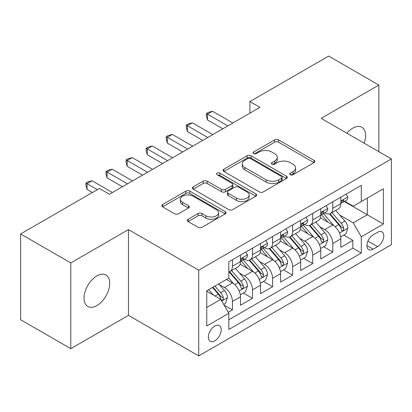 <?xml version="1.0" encoding="UTF-8"?>
<svg xmlns="http://www.w3.org/2000/svg" width="412" height="412" viewBox="0 0 412 412"><rect width="100%" height="100%" fill="white"/><g stroke="black" fill="none" stroke-linecap="round" stroke-linejoin="round"><path stroke-width="0.62" d="M290.3 174.719A1.952 1.128 0 0 0 293.061 174.719L313.99 162.632A2.786 1.607 0 0 0 314.809 161.494A2.786 1.607 0 0 0 313.99 160.361L278.533 139.884A2.786 1.607 0 0 0 274.593 139.884L253.658 151.971A1.952 1.128 0 0 0 253.086 152.764A1.952 1.128 0 0 0 253.658 153.563A1.952 1.128 0 0 0 256.418 153.563L259.127 151.997A8.915 5.145 0 0 1 271.735 151.997L274.691 153.707A8.915 5.145 0 0 1 277.302 157.343A8.915 5.145 0 0 1 274.691 160.984L271.982 162.549A1.952 1.128 0 0 0 271.41 163.343A1.952 1.128 0 0 0 271.982 164.141A1.952 1.128 0 0 0 274.737 164.141L277.446 162.575A8.915 5.145 0 0 1 290.053 162.575L293.009 164.28A8.915 5.145 0 0 1 295.62 167.921A8.915 5.145 0 0 1 293.009 171.562L290.3 173.128A1.952 1.128 0 0 0 289.729 173.921A1.952 1.128 0 0 0 290.3 174.719L290.3 173.128M96.866 305.565A18.164 10.491 120 0 0 108.737 289.559A18.164 10.491 120 0 0 105.951 275A18.164 10.491 120 0 0 96.866 275.901A18.164 10.491 120 0 0 85.001 291.907A18.164 10.491 120 0 0 87.787 306.466A18.164 10.491 120 0 0 96.866 305.565M364.177 143.206A18.164 10.491 120 0 0 361.849 127.262A18.164 10.491 120 0 0 352.765 128.163A18.164 10.491 120 0 0 346.873 133.215M214.781 340.853A9.085 5.243 120 0 0 220.714 332.844A9.085 5.243 120 0 0 219.323 325.568A9.085 5.243 120 0 0 214.781 326.016A9.085 5.243 120 0 0 208.848 334.024A9.085 5.243 120 0 0 210.238 341.301A9.085 5.243 120 0 0 214.781 340.853M188.104 219.277A2.786 1.607 0 0 0 187.29 220.415A2.786 1.607 0 0 0 188.104 221.548L198.054 227.295A2.786 1.607 0 0 0 201.993 227.295L225.24 213.874A2.786 1.607 0 0 0 226.059 212.736A2.786 1.607 0 0 0 225.24 211.598L189.783 191.127A2.786 1.607 0 0 0 185.843 191.127L162.596 204.548A2.786 1.607 0 0 0 161.777 205.681A2.786 1.607 0 0 0 162.596 206.819L174.611 213.761A2.786 1.607 0 0 0 178.55 213.761L188.5 208.014A2.786 1.607 0 0 0 189.314 206.875A2.786 1.607 0 0 0 188.5 205.743L182.542 202.297A7.452 4.3 0 0 1 180.358 199.259A7.452 4.3 0 0 1 184.957 195.283A7.452 4.3 0 0 1 193.079 196.215L216.424 209.693A7.452 4.3 0 0 1 218.607 212.736A7.452 4.3 0 0 1 214.008 216.712A7.452 4.3 0 0 1 205.887 215.78L201.993 213.529A2.786 1.607 0 0 0 198.054 213.529L188.104 219.277L188.104 221.548M128.477 229.608L70.776 262.923L20.6 233.954L20.6 319.702L70.776 348.67L128.477 315.36L198.723 355.917L198.723 270.164L128.477 229.608L128.477 315.36M378.855 151.683L378.855 85.052L321.154 118.368L391.4 158.924L198.723 270.164M378.855 85.052L328.678 56.084L249.904 101.568L249.904 113.156M20.6 233.954L99.374 188.475L109.412 194.268L259.941 107.362L249.904 101.568M259.323 191.92A2.786 1.607 0 0 0 263.263 191.92L286.51 178.499A2.786 1.607 0 0 0 287.324 177.361A2.786 1.607 0 0 0 286.51 176.223L251.047 155.751A2.786 1.607 0 0 0 247.107 155.751L223.86 169.172A2.786 1.607 0 0 0 223.047 170.31A2.786 1.607 0 0 0 223.86 171.449L259.323 191.92M217.845 175.141A1.952 1.128 0 0 1 219.823 175.414L219.823 173.097L255.878 193.913A2.786 1.607 0 0 1 256.691 195.051A2.786 1.607 0 0 1 255.878 196.184L232.631 209.605A2.786 1.607 0 0 1 228.691 209.605L193.228 189.134L193.228 186.857A2.786 1.607 0 0 0 192.414 187.996A2.786 1.607 0 0 0 193.228 189.134M193.228 186.857L203.178 181.115A2.786 1.607 0 0 1 207.118 181.115L221.496 189.417A2.786 1.607 0 0 0 225.436 189.417L232.038 185.606A2.786 1.607 0 0 0 232.852 184.473A2.786 1.607 0 0 0 232.038 183.335L217.067 174.688A1.952 1.128 0 0 1 216.496 173.895A1.952 1.128 0 0 1 217.696 172.855A1.952 1.128 0 0 1 219.823 173.097M228.279 312.317L232.445 309.912L224.113 305.101M219.375 284.641L224.416 287.545A11.356 6.556 60 0 1 232.445 301.45L240.469 296.815L240.469 305.277L252.515 298.324L243.379 293.05M239.444 273.053L244.486 275.958A11.356 6.556 60 0 1 252.515 289.863L260.544 285.228L260.544 293.689L272.584 286.737L263.453 281.463M259.514 261.46L264.556 264.37A11.356 6.556 60 0 1 272.584 278.275L280.613 273.64L280.613 282.102L292.654 275.149L283.523 269.875M279.588 249.873L284.625 252.783A11.356 6.556 60 0 1 292.654 266.688L300.683 262.053L300.683 270.514L312.723 263.562L303.593 258.288M299.658 238.285L304.695 241.195A11.356 6.556 60 0 1 312.723 255.1L320.752 250.465L320.752 258.927L332.793 251.974L332.793 243.513A11.356 6.556 -120 0 0 324.764 229.608L319.727 226.698M323.662 246.7L332.793 251.974M240.469 296.815A11.356 6.556 -120 0 0 232.445 282.91L226.42 279.434M260.544 285.228A11.356 6.556 -120 0 0 252.515 271.323L240.103 264.159M280.613 273.64A11.356 6.556 -120 0 0 272.584 259.735L260.173 252.571M300.683 262.053A11.356 6.556 -120 0 0 292.654 248.148L280.242 240.984M320.752 250.465A11.356 6.556 -120 0 0 312.723 236.56L300.312 229.396M377.552 232.275L373.138 234.825A8.801 5.078 120 0 0 367.386 242.58A8.801 5.078 120 0 0 368.735 249.631A8.801 5.078 120 0 0 373.138 249.193L377.552 246.644A8.801 5.078 120 0 0 383.299 238.888A8.801 5.078 120 0 0 381.95 231.838A8.801 5.078 120 0 0 377.552 232.275M198.723 355.917L391.4 244.677L391.4 158.924M206.752 307.476L220.801 299.364L228.83 313.269L228.83 329.497L361.293 253.014L361.293 236.792L353.264 222.887L339.797 215.11M228.83 313.269L206.752 326.016L206.752 290.79L228.83 278.043L228.83 261.821L361.293 185.343L361.293 201.566L383.371 188.82L383.371 224.046L361.293 236.792M244.378 259.215L244.486 259.272A11.356 6.556 60 0 0 250.161 259.838L258.19 255.203A11.356 6.556 -120 0 0 260.544 250.002L260.544 243.513M264.452 247.627L264.556 247.684A11.356 6.556 60 0 0 270.231 248.251L278.26 243.616A11.356 6.556 -120 0 0 280.613 238.414L280.613 231.925M284.522 236.04L284.625 236.097A11.356 6.556 60 0 0 290.3 236.663L298.329 232.028A11.356 6.556 -120 0 0 300.683 226.827L300.683 220.338M304.592 224.452L304.695 224.509A11.356 6.556 60 0 0 310.375 225.076L318.399 220.441A11.356 6.556 -120 0 0 320.752 215.239L320.752 208.75M228.83 319.764L352.863 248.148L352.863 240.387L340.822 247.339L340.822 238.878A11.356 6.556 -120 0 0 332.793 224.973L320.382 217.809M324.661 212.865L324.764 212.922A11.356 6.556 -120 0 0 330.445 213.488A11.356 6.556 -120 0 0 332.793 208.287L332.793 201.798M330.445 213.488L338.473 208.853A11.356 6.556 -120 0 0 340.822 203.652L340.822 197.163M232.445 259.735L232.445 266.224A11.356 6.556 60 0 1 230.092 271.426A11.356 6.556 60 0 1 228.83 271.884M230.092 271.426L238.121 266.791A11.356 6.556 -120 0 0 240.469 261.589L240.469 255.1M252.515 248.148L252.515 254.637A11.356 6.556 60 0 1 250.161 259.838M272.584 236.56L272.584 243.049A11.356 6.556 60 0 1 270.231 248.251M292.654 224.973L292.654 231.462A11.356 6.556 60 0 1 290.3 236.663M312.723 213.385L312.723 219.874A11.356 6.556 60 0 1 310.375 225.076M312.723 255.1L312.723 263.562M292.654 266.688L292.654 275.149M272.584 278.275L272.584 286.737M252.515 289.863L252.515 298.324M232.445 301.45L232.445 309.912M220.801 299.364L206.752 291.253M353.264 222.887L367.313 214.776L367.313 198.09L383.371 188.82M344.329 201.509L383.371 224.046M344.731 201.277L353.264 206.201L361.293 201.566M70.776 262.923L70.776 348.67M343.732 235.113L352.863 240.387M352.863 248.148L361.293 253.014M291.083 174.992L293.009 173.879A8.915 5.145 0 0 0 295.62 170.238L295.62 167.921M277.302 157.343L277.302 159.66A8.915 5.145 0 0 1 274.691 163.301L272.759 164.414M313.954 162.652L278.533 142.202A2.786 1.607 0 0 0 274.593 142.202L254.441 153.836M286.474 178.52L251.047 158.069A2.786 1.607 0 0 0 247.107 158.069L223.901 171.469M281.587 178.159A1.952 1.128 0 0 0 282.153 177.361A1.952 1.128 0 0 0 281.587 176.568L250.46 158.594A1.952 1.128 0 0 0 247.7 158.594L244.841 160.242A8.915 5.145 0 0 0 242.23 163.883A8.915 5.145 0 0 0 244.841 167.524L266.121 179.807A8.915 5.145 0 0 0 278.728 179.807L281.587 178.159L281.587 180.477A1.952 1.128 0 0 0 282.153 179.678L282.153 177.361M242.23 163.883L242.23 166.201A8.915 5.145 0 0 0 244.841 169.842L244.841 167.524M281.587 180.477L278.728 182.125A8.915 5.145 0 0 1 266.121 182.125L244.841 169.842M193.264 189.154L203.178 183.433L203.178 181.115M232.852 184.473L232.852 186.791A2.786 1.607 0 0 1 232.038 187.923L225.436 191.734A2.786 1.607 0 0 1 221.496 191.734L207.118 183.433A2.786 1.607 0 0 0 203.178 183.433M219.823 175.414L255.837 196.21M236.421 198.033A7.452 4.3 0 0 0 244.543 198.965A7.452 4.3 0 0 0 249.142 194.989A7.452 4.3 0 0 0 246.963 191.951L238.733 187.203A2.786 1.607 0 0 0 234.794 187.203L228.197 191.008A2.786 1.607 0 0 0 227.383 192.147A2.786 1.607 0 0 0 228.197 193.285L236.421 198.033L236.421 200.35A7.452 4.3 0 0 0 244.543 201.283A7.452 4.3 0 0 0 249.142 197.307L249.142 194.989M227.383 192.147L227.383 194.464A2.786 1.607 0 0 0 228.197 195.602L228.197 193.285M236.421 200.35L228.197 195.602M218.607 212.736L218.607 215.054A7.452 4.3 0 0 1 214.008 219.03A7.452 4.3 0 0 1 205.887 218.097L201.993 215.847A2.786 1.607 0 0 0 198.054 215.847L188.145 221.574M180.358 199.259L180.358 201.576A7.452 4.3 0 0 0 182.542 204.615L182.542 202.297M188.464 208.034L182.542 204.615M225.204 213.895L189.783 193.444A2.786 1.607 0 0 0 185.843 193.444L162.632 206.845M340.652 236.89L345.838 233.898L347.846 228.104A7.524 4.341 -120 0 0 344.916 221.038L335.749 210.424M333.911 225.709L323.43 213.576M327.947 222.176L321.865 215.131A18.025 10.408 -120 0 0 321.303 214.503M329.42 213.895L338.695 224.633A7.524 4.341 60 0 1 341.378 229.814L341.924 230.705L342.938 230.56L343.623 229.736L343.788 228.423A7.524 4.341 -120 0 0 341.105 223.242L331.933 212.623M329.966 213.72L339.931 225.256A3.832 2.215 60 0 1 340.899 226.755L343.788 228.423M346.142 194.093L347.846 197.049A7.524 4.341 60 0 1 346.291 200.376L342.475 202.575A7.524 4.341 -120 0 0 343.788 200.845L343.629 200.175L342.686 200.366L341.378 202.235A7.524 4.341 60 0 1 340.822 203.307M227.826 125.902L207.457 114.139L212.474 111.245L232.842 123.003M341.074 202.931L341.105 202.931A7.524 4.341 -120 0 0 342.475 202.575M222.81 128.796L207.457 119.933L207.457 114.139L206.35 113.501L208.359 112.342L212.474 111.245M207.457 119.933L206.35 115.818L206.35 113.501M320.582 248.477L325.768 245.485L327.777 239.691A7.524 4.341 -120 0 0 324.847 232.625L315.674 222.011M313.841 237.297L303.361 225.163M307.877 233.764L301.79 226.718A18.025 10.408 -120 0 0 301.234 226.09M309.35 225.482L318.625 236.22A7.524 4.341 60 0 1 321.308 241.401L321.854 242.292L322.869 242.148L323.549 241.324L323.714 240.011A7.524 4.341 -120 0 0 321.036 234.83L311.863 224.21M309.896 225.307L319.861 236.843A3.832 2.215 60 0 1 320.83 238.342L323.714 240.011M300.513 260.065L305.699 257.073L307.707 251.279A7.524 4.341 -120 0 0 304.777 244.213L295.605 233.599M293.771 248.884L283.286 236.751M287.803 245.351L281.72 238.306A18.025 10.408 -120 0 0 281.164 237.678M289.281 237.07L298.556 247.808A7.524 4.341 60 0 1 301.239 252.989L301.785 253.88L302.799 253.735L303.479 252.911L303.644 251.598A7.524 4.341 -120 0 0 300.961 246.417L291.794 235.798M289.827 236.895L299.792 248.431A3.832 2.215 60 0 1 300.755 249.93L303.644 251.598M280.443 271.652L285.629 268.66L287.638 262.866A7.524 4.341 -120 0 0 284.707 255.806L275.535 245.186M273.697 260.472L263.216 248.338M267.733 256.939L261.651 249.893A18.025 10.408 -120 0 0 261.095 249.265M269.211 248.657L278.486 259.395A7.524 4.341 60 0 1 281.164 264.576L281.715 265.467L282.73 265.323L283.41 264.499L283.574 263.186A7.524 4.341 -120 0 0 280.891 258.005L271.724 247.385M269.757 248.482L279.722 260.018A3.832 2.215 60 0 1 280.685 261.517L283.574 263.186M260.374 283.24L265.56 280.248L267.563 274.454A7.524 4.341 -120 0 0 264.638 267.393L255.466 256.774M253.627 272.059L243.147 259.926M247.663 268.526L241.581 261.481A18.025 10.408 -120 0 0 241.025 260.853M249.136 260.245L258.417 270.983A7.524 4.341 60 0 1 261.095 276.164L261.641 277.055L262.66 276.91L263.34 276.086L263.505 274.773A7.524 4.341 -120 0 0 260.822 269.592L251.655 258.973M249.682 260.07L259.653 271.606A3.832 2.215 60 0 1 260.616 273.104L263.505 274.773M326.072 205.681L327.777 208.637A7.524 4.341 60 0 1 326.222 211.964L322.405 214.163A7.524 4.341 -120 0 0 323.714 212.432L323.559 211.763L322.617 211.953L321.308 213.823A7.524 4.341 60 0 1 320.752 214.894M207.756 137.49L187.383 125.727L192.404 122.833L212.772 134.59M321.005 214.518L321.036 214.518A7.524 4.341 -120 0 0 322.405 214.163M202.74 140.384L187.383 131.521L187.383 125.727L186.281 125.088L188.289 123.93L192.404 122.833M187.383 131.521L186.281 127.406L186.281 125.088M306.003 217.268L307.707 220.224A7.524 4.341 60 0 1 306.147 223.551L302.336 225.75A7.524 4.341 -120 0 0 303.644 224.02L303.484 223.35L302.547 223.541L301.239 225.41A7.524 4.341 60 0 1 300.683 226.482M187.687 149.077L167.313 137.314L172.334 134.42L192.703 146.178M300.935 226.106L300.961 226.106A7.524 4.341 -120 0 0 302.336 225.75M182.665 151.971L167.313 143.108L167.313 137.314L166.211 136.676L168.22 135.517L172.334 134.42M167.313 143.108L166.211 138.993L166.211 136.676M285.928 228.856L287.638 231.812A7.524 4.341 60 0 1 286.077 235.139L282.266 237.338A7.524 4.341 -120 0 0 283.574 235.607L283.415 234.938L282.478 235.128L281.164 236.998A7.524 4.341 60 0 1 280.613 238.069M167.617 160.665L147.244 148.902L152.26 146.008L172.633 157.765M280.86 237.693L280.891 237.693A7.524 4.341 -120 0 0 282.266 237.338M162.596 163.559L147.244 154.696L147.244 148.902L146.142 148.263L148.145 147.105L152.26 146.008M147.244 154.696L146.142 150.581L146.142 148.263M265.858 240.443L267.563 243.399A7.524 4.341 60 0 1 266.008 246.726L262.197 248.925A7.524 4.341 -120 0 0 263.505 247.195L263.345 246.525L262.408 246.716L261.095 248.585A7.524 4.341 60 0 1 260.544 249.657M147.542 172.252L127.174 160.489L132.19 157.595L152.564 169.353M260.791 249.281L260.822 249.281A7.524 4.341 -120 0 0 262.197 248.925M142.526 175.146L127.174 166.283L127.174 160.489L126.072 159.851L128.075 158.692L132.19 157.595M127.174 166.283L126.072 162.168L126.072 159.851M240.304 294.827L245.49 291.835L247.494 286.041A7.524 4.341 -120 0 0 244.563 278.981L235.396 268.361M233.558 283.647L228.758 278.09M227.594 280.114L226.811 279.207M229.067 271.832L238.342 282.57A7.524 4.341 60 0 1 241.025 287.751L241.571 288.642L242.591 288.498L243.271 287.674L243.435 286.361A7.524 4.341 -120 0 0 240.752 281.18L231.58 270.56M229.613 271.657L239.578 283.193A3.832 2.215 60 0 1 240.546 284.692L243.435 286.361M245.789 252.031L247.494 254.987A7.524 4.341 60 0 1 245.938 258.314L242.122 260.513A7.524 4.341 -120 0 0 243.435 258.782L243.276 258.113L242.333 258.303L241.025 260.173A7.524 4.341 60 0 1 240.469 261.244M127.473 183.84L107.105 172.077L112.121 169.183L132.494 180.94M240.721 260.868L240.752 260.868A7.524 4.341 -120 0 0 242.122 260.513M122.457 186.734L107.105 177.871L107.105 172.077L105.997 171.438L108.006 170.28L112.121 169.183M107.105 177.871L105.997 173.756L105.997 171.438M223.711 304.406L225.421 303.423L227.424 297.629A7.524 4.341 -120 0 0 224.494 290.568L218.72 283.883M213.334 295.054L208.688 289.677M207.524 291.701L206.752 290.81M212.499 287.473L218.272 294.158A7.524 4.341 60 0 1 220.956 299.339L221.502 300.23L222.516 300.085L223.201 299.261L223.366 297.948A7.524 4.341 -120 0 0 220.683 292.767L214.91 286.082M212.963 287.205L219.508 294.781A3.832 2.215 60 0 1 220.477 296.279L223.366 297.948M97.371 189.633L87.035 183.664L92.051 180.77L112.419 192.528M92.35 192.528L87.035 189.458L87.035 183.664L85.928 183.026L87.936 181.867L92.051 180.77M87.035 189.458L85.928 185.343L85.928 183.026M224.416 287.545L232.445 282.91M244.486 275.958L252.515 271.323M264.556 264.37L272.584 259.735M284.625 252.783L292.654 248.148M304.695 241.195L312.723 236.56M324.764 229.608L332.793 224.973M332.793 208.287L340.822 203.652M232.445 266.224L240.469 261.589M252.515 254.637L260.544 250.002M272.584 243.049L280.613 238.414M292.654 231.462L300.683 226.827M312.723 219.874L320.752 215.239M332.793 243.513L340.822 238.878M367.926 241.087L377.552 246.644M366.912 245.598L373.138 249.193M293.009 173.879L293.009 171.562M271.982 164.141L271.982 162.549M274.691 163.301L274.691 160.984M253.658 153.563L253.658 151.971M274.593 142.202L274.593 139.884M278.533 142.202L278.533 139.884M313.99 162.632L313.99 160.361M223.86 171.449L223.86 169.172M247.107 158.069L247.107 155.751M251.047 158.069L251.047 155.751M286.51 178.499L286.51 176.223M266.121 182.125L266.121 179.807M278.728 182.125L278.728 179.807M207.118 183.433L207.118 181.115M221.496 191.734L221.496 189.417M225.436 191.734L225.436 189.417M232.038 187.923L232.038 185.606M255.878 196.184L255.878 193.913M198.054 215.847L198.054 213.529M201.993 215.847L201.993 213.529M205.887 218.097L205.887 215.78M188.5 208.014L188.5 205.743M162.596 206.819L162.596 204.548M185.843 193.444L185.843 191.127M189.783 193.444L189.783 191.127M225.24 213.874L225.24 211.598M339.509 233.032L347.795 228.248M341.105 223.242L344.916 221.038M335.111 226.703L338.695 224.633M347.795 196.962L340.822 200.989M342.815 200.284L343.788 200.845M319.434 244.62L327.725 239.835M321.036 234.83L324.847 232.625M315.036 238.291L318.625 236.22M299.364 256.207L307.656 251.423M300.961 246.417L304.777 244.213M294.966 249.878L298.556 247.808M279.295 267.795L287.586 263.01M280.891 258.005L284.707 255.806M274.897 261.466L278.486 259.395M259.225 279.382L267.517 274.598M260.822 269.592L264.638 267.393M254.827 273.053L258.417 270.983M327.725 208.549L320.752 212.577M322.745 211.871L323.714 212.432M307.656 220.137L300.683 224.164M302.676 223.458L303.644 224.02M287.586 231.724L280.613 235.752M282.601 235.046L283.574 235.607M267.517 243.312L260.544 247.339M262.532 246.633L263.505 247.195M239.156 290.97L247.447 286.186M240.752 281.18L244.563 278.981M234.758 284.641L238.342 282.57M247.447 254.899L240.469 258.927M242.462 258.221L243.435 258.782M221.754 301.017L227.373 297.773M220.683 292.767L224.494 290.568M215.028 296.032L218.272 294.158"/></g></svg>
